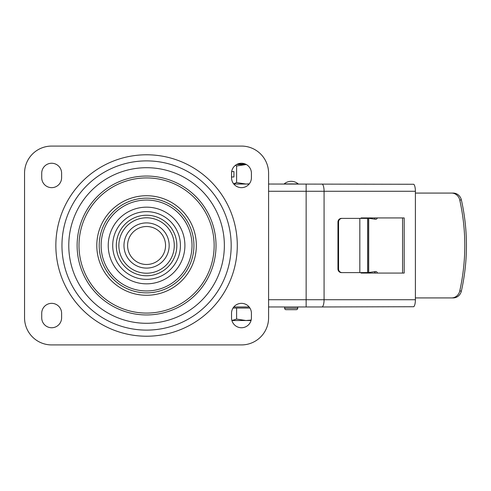 <?xml version="1.0" encoding="UTF-8"?>
<svg xmlns="http://www.w3.org/2000/svg" width="491" height="491" viewBox="0 0 491 491"><rect width="100%" height="100%" fill="white"/><g stroke="black" fill="none" stroke-linecap="round" stroke-linejoin="round"><path stroke-width="0.74" d="M251.417 317.806L251.417 313.289A9.943 9.943 0 0 0 241.474 303.346A9.943 9.943 0 0 0 231.531 313.289L231.531 317.806A9.943 9.943 0 0 0 241.474 327.749A9.943 9.943 0 0 0 251.417 317.806M251.417 173.194A9.943 9.943 0 0 0 241.474 163.251A9.943 9.943 0 0 0 231.531 173.194L231.531 177.711A9.943 9.943 0 0 0 241.474 187.654A9.943 9.943 0 0 0 251.417 177.711L251.417 173.194M41.723 317.806A9.943 9.943 0 0 0 51.665 327.749A9.943 9.943 0 0 0 61.608 317.806L61.608 313.289A9.943 9.943 0 0 0 51.665 303.346A9.943 9.943 0 0 0 41.723 313.289L41.723 317.806M41.723 173.194L41.723 177.711A9.943 9.943 0 0 0 51.665 187.654A9.943 9.943 0 0 0 61.608 177.711L61.608 173.194A9.943 9.943 0 0 0 51.665 163.251A9.943 9.943 0 0 0 41.723 173.194M24.55 317.806L24.55 173.194A27.115 27.115 0 0 1 51.665 146.079L241.474 146.079A27.115 27.115 0 0 1 268.589 173.194L268.589 317.806A27.115 27.115 0 0 1 241.474 344.921L51.665 344.921A27.115 27.115 0 0 1 24.55 317.806M342.147 272.615A3.615 3.584 -90 0 1 338.563 269L338.563 222A3.615 3.584 -90 0 1 342.147 218.385L341.54 218.385A3.615 3.584 90 0 0 337.955 222L337.955 269A3.615 3.584 90 0 0 341.54 272.615L359.829 272.615L359.829 218.385L368.716 218.286L375.541 219.274A1.811 1.59 90 0 0 377.278 217.93M359.829 272.615L368.716 272.53L367.777 272.53L367.777 218.385L363.26 218.385L368.716 218.286L368.716 272.53L375.523 271.548A1.989 1.749 90 0 1 377.438 273.07M453.224 297.92L451.573 297.92L453.224 297.92A9.041 8.415 -90 0 0 461.399 291.01C468.126 260.672 468.126 230.328 461.399 199.99A9.041 8.415 -90 0 0 453.224 193.08L451.573 193.08A9.041 8.415 90 0 1 459.754 199.99C466.475 230.328 466.475 260.672 459.754 291.01A9.041 8.415 90 0 1 451.573 297.92L415.392 297.92M415.963 193.08L453.224 193.08M359.829 218.385L342.147 218.385M361.088 218.385L361.088 217.93L404.185 217.93L404.185 273.07L361.088 273.07L361.088 272.615M375.112 217.93A1.811 1.59 -90 0 1 374.295 219.096M402.559 217.93L402.559 273.07M268.589 299.731L306.139 299.731L306.139 306.961L321.9 306.961L268.589 306.961M249.146 306.961L233.802 306.961L249.146 306.961M321.9 184.039A7.23 2.173 90 0 1 324.078 191.269L306.139 191.269L306.139 299.731L324.078 299.731A7.23 2.173 90 0 1 321.9 306.961L413.76 306.734A7.23 2.173 -90 0 0 415.392 299.731L415.392 191.269A7.23 2.173 -90 0 0 413.76 184.266L268.589 184.039M249.146 184.039L233.802 184.039M146.57 222.902A22.598 22.598 0 0 1 169.168 245.5A22.598 22.598 0 0 1 146.57 268.098A22.598 22.598 0 0 1 123.971 245.5A22.598 22.598 0 0 1 146.57 222.902M284.136 183.929L298.233 183.929A10.845 10.845 0 0 0 284.136 183.929L284.136 184.039M284.633 306.961L284.633 308.225A1.448 1.448 -90 0 0 286.081 309.674L296.294 309.674A1.448 1.448 90 0 0 297.736 308.225L284.633 308.225M297.736 306.961L297.736 308.225M291.188 309.674L295.797 309.674L291.188 309.674M245.469 164.086L237.478 164.086M233.029 308.047L249.925 308.047M251.042 320.519L245.991 320.519L236.601 319.064L231.905 320.519L245.991 320.519L251.159 320.058M236.601 308.047L236.601 319.064M249.299 183.849L245.991 184.039L236.601 182.584L236.601 165.97L246.335 164.516L236.619 164.516M233.937 176.987L231.531 176.987L233.937 176.987L233.937 171.568L231.666 171.568L233.937 171.568M236.601 165.97L235.379 165.338M236.601 182.584L233.636 183.83M174.28 245.5A27.711 27.711 0 0 1 146.57 273.211A27.711 27.711 0 0 1 118.859 245.5A27.711 27.711 0 0 1 146.57 217.789A27.711 27.711 0 0 1 174.28 245.5M116.299 245.5A30.27 30.27 0 0 1 146.57 215.23A30.27 30.27 0 0 1 176.84 245.5A30.27 30.27 0 0 1 146.57 275.77A30.27 30.27 0 0 1 116.299 245.5M112.709 245.5A33.861 33.861 0 0 0 146.57 279.361A33.861 33.861 0 0 0 180.43 245.5A33.861 33.861 0 0 0 146.57 211.639A33.861 33.861 0 0 0 112.709 245.5M184.904 245.5A38.335 38.335 0 0 0 146.57 207.165A38.335 38.335 0 0 0 108.235 245.5A38.335 38.335 0 0 0 146.57 283.835A38.335 38.335 0 0 0 184.904 245.5M192.024 245.5A45.454 45.454 0 0 1 146.57 290.954A45.454 45.454 0 0 1 101.115 245.5A45.454 45.454 0 0 1 146.57 200.046A45.454 45.454 0 0 1 192.024 245.5M99.207 245.5A47.363 47.363 0 0 1 146.57 198.137A47.363 47.363 0 0 1 193.933 245.5A47.363 47.363 0 0 1 146.57 292.863A47.363 47.363 0 0 1 99.207 245.5M96.795 245.5A49.775 49.775 0 0 0 146.57 295.275A49.775 49.775 0 0 0 196.345 245.5A49.775 49.775 0 0 0 146.57 195.725A49.775 49.775 0 0 0 96.795 245.5M78.99 245.5A67.58 67.58 0 0 1 146.57 177.92A67.58 67.58 0 0 1 214.156 245.5A67.58 67.58 0 0 1 146.57 313.08A67.58 67.58 0 0 1 78.99 245.5M77.118 245.5A69.452 69.452 0 0 0 146.57 314.952A69.452 69.452 0 0 0 216.022 245.5A69.452 69.452 0 0 0 146.57 176.048A69.452 69.452 0 0 0 77.118 245.5M68.777 245.5A77.793 77.793 0 0 1 146.57 167.707A77.793 77.793 0 0 1 224.362 245.5A77.793 77.793 0 0 1 146.57 323.293A77.793 77.793 0 0 1 68.777 245.5M61.958 245.5A84.612 84.612 0 0 0 146.57 330.112A84.612 84.612 0 0 0 231.181 245.5A84.612 84.612 0 0 0 146.57 160.888A84.612 84.612 0 0 0 61.958 245.5M237.288 245.5A90.718 90.718 0 0 0 146.57 154.782A90.718 90.718 0 0 0 55.851 245.5A90.718 90.718 0 0 0 146.57 336.218A90.718 90.718 0 0 0 237.288 245.5M459.754 291.01L461.399 291.01M459.754 199.99L461.399 199.99M367.655 218.385L367.655 272.615M337.955 269L338.563 269M338.563 222L337.955 222M375.345 273.07L374.381 271.713A1.989 1.749 -90 0 1 375.363 273.07M306.139 184.039L306.139 191.269L268.589 191.269M415.392 191.269L324.078 191.269L324.078 299.731L415.392 299.731M146.57 226.517A18.983 18.983 0 0 1 165.553 245.5A18.983 18.983 0 0 1 146.57 264.483A18.983 18.983 0 0 1 127.586 245.5A18.983 18.983 0 0 1 146.57 226.517"/></g></svg>
